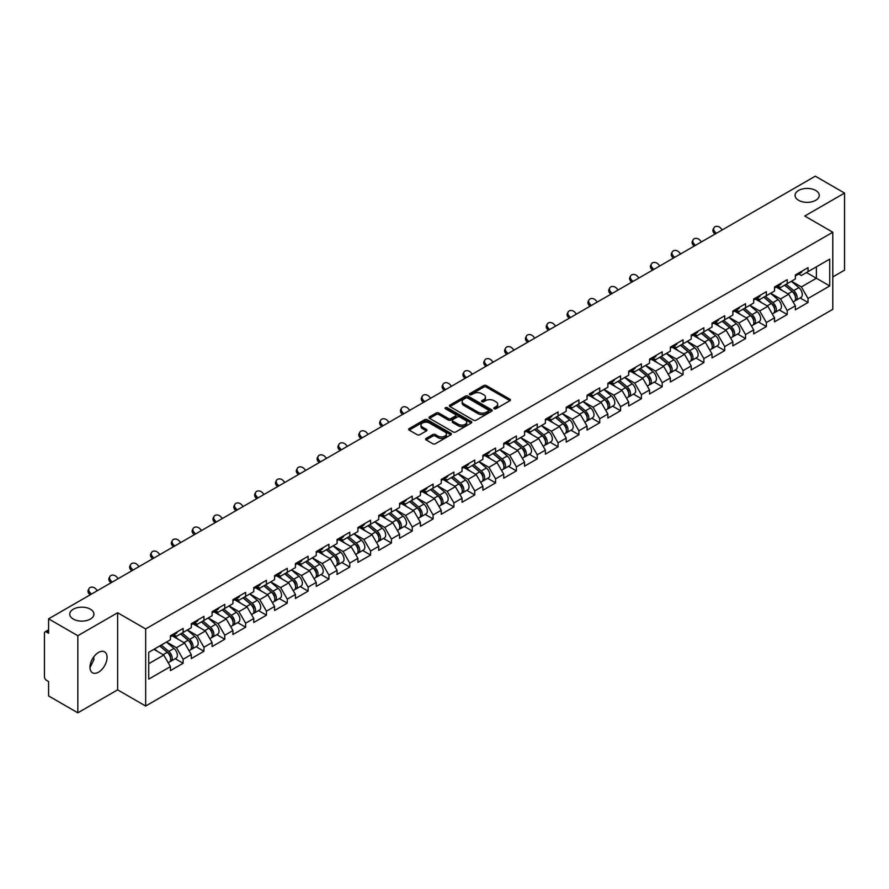 <?xml version="1.0" encoding="UTF-8"?>
<svg xmlns="http://www.w3.org/2000/svg" width="889" height="889" viewBox="0 0 889 889"><rect width="100%" height="100%" fill="white"/><g stroke="black" fill="none" stroke-linecap="round" stroke-linejoin="round"><path stroke-width="1.33" d="M798.611 200.314A12.09 6.979 180 0 1 795.077 195.38A12.09 6.979 180 0 1 802.534 188.935A12.09 6.979 180 0 1 815.713 190.446A12.09 6.979 180 0 1 819.247 195.38A12.09 6.979 180 0 1 811.79 201.825A12.09 6.979 180 0 1 798.611 200.314M73.287 619.077A12.09 6.979 180 0 1 69.753 614.143A12.09 6.979 180 0 1 77.21 607.698A12.09 6.979 180 0 1 90.389 609.209A12.09 6.979 180 0 1 93.923 614.143A12.09 6.979 180 0 1 86.466 620.589A12.09 6.979 180 0 1 73.287 619.077M494.14 408.751A1.3 0.745 0 0 0 495.973 408.751L509.908 400.717A1.856 1.067 0 0 0 510.442 399.95A1.856 1.067 0 0 0 509.908 399.194L486.316 385.582A1.856 1.067 0 0 0 483.694 385.582L469.77 393.616A1.3 0.745 0 0 0 471.603 394.672L473.404 393.638A5.934 3.423 0 0 1 481.794 393.638L483.76 394.772A5.934 3.423 0 0 1 485.494 397.194A5.934 3.423 0 0 1 483.76 399.617L481.949 400.65A1.3 0.745 0 0 0 483.794 401.717L485.594 400.672A5.934 3.423 0 0 1 493.984 400.672L495.951 401.806A5.934 3.423 0 0 1 497.684 404.228A5.934 3.423 0 0 1 495.951 406.651L494.14 407.695A1.3 0.745 0 0 0 494.14 408.751L494.14 407.695M93.712 656.949L93.923 659.66L89.989 667.695M98.523 652.459A12.09 6.979 -60 0 1 104.569 651.859A12.09 6.979 -60 0 1 106.424 661.538A12.09 6.979 -60 0 1 98.523 672.195A12.09 6.979 -60 0 1 92.489 672.784A12.09 6.979 -60 0 1 90.634 663.105A12.09 6.979 -60 0 1 98.523 652.459M426.153 438.399A1.856 1.067 0 0 0 425.609 439.155A1.856 1.067 0 0 0 426.153 439.911L432.776 443.733A1.856 1.067 0 0 0 435.388 443.733L450.856 434.799A1.856 1.067 0 0 0 451.401 434.043A1.856 1.067 0 0 0 450.856 433.287L427.265 419.664A1.856 1.067 0 0 0 424.642 419.664L409.184 428.598A1.856 1.067 0 0 0 408.64 429.354A1.856 1.067 0 0 0 409.184 430.109L417.174 434.721A1.856 1.067 0 0 0 419.797 434.721L426.42 430.909A1.856 1.067 0 0 0 426.953 430.143A1.856 1.067 0 0 0 426.42 429.387L422.453 427.098A4.956 2.867 0 0 1 420.997 425.075A4.956 2.867 0 0 1 424.053 422.431A4.956 2.867 0 0 1 429.465 423.053L444.989 432.021A4.956 2.867 0 0 1 446.445 434.043A4.956 2.867 0 0 1 443.389 436.688A4.956 2.867 0 0 1 437.977 436.066L435.388 434.577A1.856 1.067 0 0 0 432.776 434.577L426.153 438.399L426.153 439.911M117.626 612.754L77.832 635.724L48.584 618.844L815.302 176.178L844.55 193.069L804.756 216.038L832.804 232.229L145.663 628.945L117.626 612.754L117.626 689.842L145.663 706.033L145.663 628.945M473.537 420.197A1.856 1.067 0 0 0 476.16 420.197L491.617 411.263A1.856 1.067 0 0 0 492.162 410.507A1.856 1.067 0 0 0 491.617 409.751L468.025 396.138A1.856 1.067 0 0 0 465.403 396.138L449.945 405.062A1.856 1.067 0 0 0 449.401 405.817A1.856 1.067 0 0 0 449.945 406.573L473.537 420.197M445.934 409.029A1.3 0.745 0 0 1 447.256 409.218L471.214 423.053L455.768 431.965A1.856 1.067 0 0 1 453.157 431.965L429.565 418.341L429.565 416.83A1.856 1.067 0 0 0 429.02 417.586A1.856 1.067 0 0 0 429.565 418.341M429.565 416.83L436.177 413.007A1.856 1.067 0 0 1 438.799 413.007L448.367 418.53A1.856 1.067 0 0 0 450.99 418.53L455.379 415.996A1.856 1.067 0 0 0 455.924 415.241A1.856 1.067 0 0 0 455.379 414.485L445.422 408.729A1.3 0.745 0 0 1 447.256 407.673L471.237 421.519A1.856 1.067 0 0 1 471.781 422.275A1.856 1.067 0 0 1 471.237 423.031L471.237 421.519M145.663 706.033L832.804 309.316L832.804 232.229M175.2 658.716L183.123 663.283L183.123 659.282L176.444 647.714L166.565 642.014M183.123 663.283L170.432 670.606L170.432 666.606L148.741 679.129L148.741 652.304L170.432 639.769L170.432 635.768L183.123 628.445L183.123 632.446L191.268 627.745L191.268 623.734L203.948 616.41L203.948 620.422L212.093 615.721L212.093 611.71L224.784 604.387L224.784 608.398L232.929 603.698L232.929 599.686L245.608 592.363L245.608 596.375L253.754 591.663L253.754 587.662L266.444 580.339L266.444 584.34L274.59 579.639L274.59 575.628L287.269 568.304L287.269 572.316L295.415 567.615L295.415 563.604L308.105 556.281L308.105 560.292L316.251 555.592L316.251 551.58L328.93 544.257L328.93 548.269L337.075 543.568L337.075 539.556L349.766 532.233L349.766 536.234L357.911 531.533L357.911 527.533L370.591 520.198L370.591 524.21L378.736 519.509L378.736 515.498L391.427 508.175L391.427 512.186L399.572 507.486L399.572 503.474L412.252 496.151L412.252 500.163L420.397 495.462L420.397 491.45L433.087 484.127L433.087 488.139L441.233 483.427L441.233 479.427L453.912 472.103L453.912 476.104L462.058 471.403L462.058 467.392L474.748 460.069L474.748 464.08L482.894 459.38L482.894 455.368L495.573 448.045L495.573 452.057L503.719 447.356L503.719 443.344L516.409 436.021L516.409 440.033L524.554 435.321L524.554 431.321L537.234 423.997L537.234 427.998L545.379 423.297L545.379 419.286L558.07 411.963L558.07 415.974L566.215 411.274L566.215 407.262L578.895 399.939L578.895 403.95L587.04 399.25L587.04 395.238L599.731 387.915L599.731 391.927L607.876 387.226L607.876 383.215L620.555 375.891L620.555 379.892L628.701 375.191L628.701 371.191L641.391 363.857L641.391 367.868L649.537 363.168L649.537 359.156L662.216 351.833L662.216 355.844L670.362 351.144L670.362 347.132L683.052 339.809L683.052 343.821L691.197 339.12L691.197 335.109L703.877 327.785L703.877 331.797L712.022 327.085L712.022 323.085L724.713 315.762L724.713 319.762L732.858 315.062L732.858 311.05L745.538 303.727L745.538 307.738L753.683 303.038L753.683 299.026L766.374 291.703L766.374 295.715L774.519 291.014L774.519 287.003L787.198 279.679L787.198 283.691L795.344 278.979L795.344 274.979L808.034 267.656L808.034 271.656L829.726 259.132L829.726 285.958L808.034 298.493L801.356 286.925L791.477 281.224M800.111 297.926L808.034 302.493L808.034 298.493M808.034 302.493L795.344 309.817L795.344 305.816L787.198 310.517L780.52 298.948L770.641 293.248M779.275 309.95L787.198 314.528L787.198 310.517M787.198 314.528L774.519 321.851L774.519 317.84L766.374 322.54L759.695 310.972L749.816 305.271M758.45 321.974L766.374 326.552L766.374 322.54M766.374 326.552L753.683 333.875L753.683 329.863L745.538 334.564L738.859 323.007L728.98 317.295M737.614 333.997L745.538 338.576L745.538 334.564M745.538 338.576L732.858 345.899L732.858 341.887L724.713 346.599L718.034 335.031L708.155 329.33M716.79 346.032L724.713 350.599L724.713 346.599M724.713 350.599L712.022 357.923L712.022 353.922L703.877 358.623L697.198 347.054L687.319 341.354M695.954 358.056L703.877 362.634L703.877 358.623M703.877 362.634L691.197 369.957L691.197 365.946L683.052 370.646L676.373 359.078L666.494 353.377M675.129 370.08L683.052 374.658L683.052 370.646M683.052 374.658L670.362 381.981L670.362 377.969L662.216 382.67L655.537 371.113L645.658 365.401M654.293 382.103L662.216 386.682L662.216 382.67M662.216 386.682L649.537 394.005L649.537 389.993L641.391 394.694L634.713 383.137L624.834 377.425M633.468 394.138L641.391 398.705L641.391 394.694M641.391 398.705L628.701 406.029L628.701 402.028L620.555 406.729L613.877 395.161L603.998 389.46M612.632 406.162L620.555 410.729L620.555 406.729M620.555 410.729L607.876 418.052L607.876 414.052L599.731 418.752L593.052 407.184L583.173 401.484M591.807 418.186L599.731 422.764L599.731 418.752M599.731 422.764L587.04 430.087L587.04 426.075L578.895 430.776L572.216 419.219L562.337 413.507M570.971 430.209L578.895 434.788L578.895 430.776M578.895 434.788L566.215 442.111L566.215 438.099L558.07 442.8L551.391 431.243L541.512 425.531M550.147 442.244L558.07 446.811L558.07 442.8M558.07 446.811L545.379 454.135L545.379 450.123L537.234 454.835L530.555 443.267L520.676 437.566M529.311 454.268L537.234 458.835L537.234 454.835M537.234 458.835L524.554 466.158L524.554 462.158L516.409 466.858L509.73 455.29L499.851 449.59M508.486 466.292L516.409 470.87L516.409 466.858M516.409 470.87L503.719 478.193L503.719 474.181L495.573 478.882L488.894 467.314L479.015 461.613M487.65 478.315L495.573 482.894L495.573 478.882M495.573 482.894L482.894 490.217L482.894 486.205L474.748 490.906L468.07 479.349L458.191 473.637M466.825 490.339L474.748 494.917L474.748 490.906M474.748 494.917L462.058 502.241L462.058 498.229L453.912 502.941L447.234 491.373L437.355 485.672M445.989 502.374L453.912 506.941L453.912 502.941M453.912 506.941L441.233 514.264L441.233 510.264L433.087 514.964L426.409 503.396L416.53 497.696M425.164 514.398L433.087 518.976L433.087 514.964M433.087 518.976L420.397 526.299L420.397 522.288L412.252 526.988L405.573 515.42L395.694 509.719M404.328 526.421L412.252 531L412.252 526.988M412.252 531L399.572 538.323L399.572 534.311L391.427 539.012L384.748 527.455L374.869 521.743M383.503 538.445L391.427 543.023L391.427 539.012M391.427 543.023L378.736 550.347L378.736 546.335L370.591 551.036L363.912 539.479L354.033 533.767M362.668 550.48L370.591 555.047L370.591 551.036M370.591 555.047L357.911 562.37L357.911 558.37L349.766 563.07L343.087 551.502L333.208 545.802M341.843 562.504L349.766 567.071L349.766 563.07M349.766 567.071L337.075 574.405L337.075 570.394L328.93 575.094L322.251 563.526L312.372 557.825M321.007 574.527L328.93 579.106L328.93 575.094M328.93 579.106L316.251 586.429L316.251 582.417L308.105 587.118L301.427 575.561L291.548 569.849M300.182 586.551L308.105 591.129L308.105 587.118M308.105 591.129L295.415 598.453L295.415 594.441L287.269 599.142L280.591 587.585L270.712 581.873M279.346 598.586L287.269 603.153L287.269 599.142M287.269 603.153L274.59 610.476L274.59 606.465L266.444 611.176L259.766 599.608L249.887 593.908M258.521 610.61L266.444 615.177L266.444 611.176M266.444 615.177L253.754 622.5L253.754 618.5L245.608 623.2L238.93 611.632L229.051 605.931M237.685 622.633L245.608 627.212L245.608 623.2M245.608 627.212L232.929 634.535L232.929 630.523L224.784 635.224L218.105 623.656L208.226 617.955M216.86 634.657L224.784 639.235L224.784 635.224M224.784 639.235L212.093 646.559L212.093 642.547L203.948 647.248L197.269 635.691L187.39 629.979M196.025 646.681L203.948 651.259L203.948 647.248M203.948 651.259L191.268 658.582L191.268 654.571L183.123 659.282M173.866 634.813L176.444 636.302L183.123 632.446M176.444 647.714L184.59 643.014L172.122 635.813M191.268 654.571L184.59 643.014M194.691 622.789L197.269 624.278L203.948 620.422M197.269 635.691L205.415 630.99L192.957 623.789M212.093 642.547L205.415 630.99M215.527 610.765L218.105 612.254L224.784 608.398M218.105 623.656L226.251 618.955L213.782 611.765M232.929 630.523L226.251 618.955M236.352 598.73L238.93 600.231L245.608 596.375M238.93 611.632L247.075 606.931L234.618 599.742M253.754 618.5L247.075 606.931M257.188 586.707L259.766 588.196L266.444 584.34M259.766 599.608L267.911 594.908L255.443 587.707M274.59 606.465L267.911 594.908M278.013 574.683L280.591 576.172L287.269 572.316M280.591 587.585L288.736 582.884L276.279 575.683M295.415 594.441L288.736 582.884M298.848 562.659L301.427 564.148L308.105 560.292M301.427 575.561L309.572 570.849L297.104 563.659M316.251 582.417L309.572 570.849M319.673 550.624L322.251 552.125L328.93 548.269M322.251 563.526L330.397 558.825L317.94 551.636M337.075 570.394L330.397 558.825M340.509 538.601L343.087 540.09L349.766 536.234M343.087 551.502L351.233 546.802L338.765 539.601M357.911 558.37L351.233 546.802M361.334 526.577L363.912 528.066L370.591 524.21M363.912 539.479L372.058 534.778L359.601 527.577M378.736 546.335L372.058 534.778M382.17 514.553L384.748 516.042L391.427 512.186M384.748 527.455L392.894 522.743L380.425 515.553M399.572 534.311L392.894 522.743M402.995 502.529L405.573 504.019L412.252 500.163M405.573 515.42L413.718 510.719L401.261 503.53M420.397 522.288L413.718 510.719M423.831 490.495L426.409 491.984L433.087 488.139M426.409 503.396L434.554 498.696L422.086 491.506M441.233 510.264L434.554 498.696M444.656 478.471L447.234 479.96L453.912 476.104M447.234 491.373L455.379 486.672L442.922 479.471M462.058 498.229L455.379 486.672M465.492 466.447L468.07 467.936L474.748 464.08M468.07 479.349L476.215 474.648L463.747 467.447M482.894 486.205L476.215 474.648M486.316 454.423L488.894 455.913L495.573 452.057M488.894 467.314L497.04 462.613L484.583 455.424M503.719 474.181L497.04 462.613M507.152 442.389L509.73 443.878L516.409 440.033M509.73 455.29L517.876 450.59L505.408 443.4M524.554 462.158L517.876 450.59M527.977 430.365L530.555 431.854L537.234 427.998M530.555 443.267L538.701 438.566L526.244 431.365M545.379 450.123L538.701 438.566M548.813 418.341L551.391 419.83L558.07 415.974M551.391 431.243L559.537 426.542L547.068 419.341M566.215 438.099L559.537 426.542M569.638 406.317L572.216 407.807L578.895 403.95M572.216 419.219L580.361 414.507L567.904 407.318M587.04 426.075L580.361 414.507M590.474 394.283L593.052 395.783L599.731 391.927M593.052 407.184L601.197 402.484L588.729 395.294M607.876 414.052L601.197 402.484M611.299 382.259L613.877 383.748L620.555 379.892M613.877 395.161L622.022 390.46L609.565 383.259M628.701 402.028L622.022 390.46M632.135 370.235L634.713 371.724L641.391 367.868M634.713 383.137L642.858 378.436L630.39 371.235M649.537 389.993L642.858 378.436M652.959 358.211L655.537 359.701L662.216 355.844M655.537 371.113L663.683 366.401L651.226 359.212M670.362 377.969L663.683 366.401M673.795 346.188L676.373 347.677L683.052 343.821M676.373 359.078L684.519 354.378L672.051 347.188M691.197 365.946L684.519 354.378M694.62 334.153L697.198 335.642L703.877 331.797M697.198 347.054L705.344 342.354L692.887 335.153M712.022 353.922L705.344 342.354M715.456 322.129L718.034 323.618L724.713 319.762M718.034 335.031L726.18 330.33L713.711 323.129M732.858 341.887L726.18 330.33M736.281 310.105L738.859 311.594L745.538 307.738M738.859 323.007L747.004 318.306L734.547 311.106M753.683 329.863L747.004 318.306M757.117 298.082L759.695 299.571L766.374 295.715M759.695 310.972L767.84 306.272L755.372 299.082M774.519 317.84L767.84 306.272M777.942 286.047L780.52 287.536L787.198 283.691M780.52 298.948L788.665 294.248L776.208 287.058M795.344 305.816L788.665 294.248M798.778 274.023L801.356 275.512L808.034 271.656M801.356 286.925L816.38 278.257L816.38 266.844L829.726 259.132M806.49 272.545L829.726 285.958M832.804 276.946L844.55 270.156L844.55 193.069M77.832 635.724L77.832 712.822L48.584 695.931L48.584 681.519L46.45 680.285A2.834 1.634 -120 0 1 44.45 676.818L44.45 633.179A2.834 1.634 -120 0 1 45.039 631.89A2.834 1.634 -120 0 1 46.45 632.023L48.584 633.257L48.584 618.844M77.832 712.822L117.626 689.842M148.741 663.705L163.754 655.037L153.875 649.337M170.432 666.606L163.754 655.037M494.662 408.929L495.951 408.195A5.934 3.423 0 0 0 497.684 405.773L497.684 404.228M485.494 397.194L485.494 398.739A5.934 3.423 0 0 1 483.76 401.161L482.471 401.895M509.908 399.194L509.908 400.717L486.316 387.115A1.856 1.067 0 0 0 483.694 387.115L470.281 394.86M491.617 409.751L491.617 411.263L468.025 397.672A1.856 1.067 0 0 0 465.403 397.672L449.967 406.595M488.339 411.04A1.3 0.745 0 0 0 488.339 409.985L467.636 398.028A1.3 0.745 0 0 0 465.803 398.028L463.902 399.128A5.934 3.423 0 0 0 462.158 401.539A5.934 3.423 0 0 0 463.902 403.962L478.06 412.14A5.934 3.423 0 0 0 486.439 412.14L488.339 411.04L488.339 412.585A1.3 0.745 0 0 0 488.728 412.052L488.728 410.507M462.158 401.539L462.158 403.084A5.934 3.423 0 0 0 463.902 405.506L463.902 403.962M488.339 412.585L486.439 413.674A5.934 3.423 0 0 1 478.06 413.674L463.902 405.506M429.587 418.352L436.177 414.552L436.177 413.007M455.924 415.241L455.924 416.785A1.856 1.067 0 0 1 455.379 417.541L450.99 420.075A1.856 1.067 0 0 1 448.367 420.075L438.799 414.552A1.856 1.067 0 0 0 436.177 414.552M458.302 424.264A4.956 2.867 0 0 0 463.702 424.886A4.956 2.867 0 0 0 466.758 422.242A4.956 2.867 0 0 0 465.314 420.219L459.835 417.052A1.856 1.067 0 0 0 457.213 417.052L452.823 419.586A1.856 1.067 0 0 0 452.279 420.353A1.856 1.067 0 0 0 452.823 421.108L458.302 424.264L458.302 425.809A4.956 2.867 0 0 0 463.702 426.431A4.956 2.867 0 0 0 466.758 423.786L466.758 422.242M452.279 420.353L452.279 421.886A1.856 1.067 0 0 0 452.823 422.642L452.823 421.108M458.302 425.809L452.823 422.642M446.445 434.043L446.445 435.588A4.956 2.867 0 0 1 443.389 438.233A4.956 2.867 0 0 1 437.977 437.61L435.388 436.121A1.856 1.067 0 0 0 432.776 436.121L426.175 439.922M420.997 425.075L420.997 426.62A4.956 2.867 0 0 0 422.453 428.642L422.453 427.098M426.387 430.921L422.453 428.642M450.834 434.81L427.265 421.208A1.856 1.067 0 0 0 424.642 421.208L409.207 430.12M793.755 292.714L792.821 292.17M794.955 300.66A6.234 3.6 -120 0 0 795.855 300.382A6.234 3.6 -120 0 0 796.977 296.026A6.234 3.6 -120 0 0 793.733 290.592L786.22 284.258M795.855 300.382L801 297.415A6.234 3.6 -120 0 0 802.122 293.059A6.234 3.6 -120 0 0 798.878 287.625L791.354 281.291M784.765 285.091L793.344 292.325A3.778 2.178 60 0 1 795.377 296.97M793.121 301.96L794.255 301.304A6.234 3.6 -120 0 0 795.377 296.948A6.234 3.6 -120 0 0 792.132 291.514L784.609 285.18M782.442 290.659L777.375 286.38M714.978 234.107L713.945 232.951A4.245 3.256 -152.4 0 1 713.189 229.251L713.923 227.851A4.245 3.256 27.6 0 0 714.678 231.562L716.29 233.351M722.301 229.884L720.69 228.095A4.245 3.256 27.6 0 0 713.923 227.851M797.022 274.012A6.234 3.6 60 0 1 795.855 275.712A6.234 3.6 60 0 1 795.344 275.923M802.156 271.045A6.234 3.6 60 0 1 801 272.745L795.855 275.712M772.93 304.738L771.996 304.205M774.119 312.684A6.234 3.6 -120 0 0 775.03 312.406A6.234 3.6 -120 0 0 776.141 308.05A6.234 3.6 -120 0 0 772.897 302.616L765.385 296.281M775.03 312.406L780.164 309.439A6.234 3.6 -120 0 0 781.287 305.083A6.234 3.6 -120 0 0 778.042 299.649L770.53 293.314M763.94 297.115L772.508 304.349A3.778 2.178 60 0 1 774.552 309.005M772.285 313.984L773.419 313.328A6.234 3.6 -120 0 0 774.541 308.972A6.234 3.6 -120 0 0 771.296 303.549L763.784 297.204M761.617 302.682L756.55 298.404M752.094 316.762L751.161 316.228M753.294 324.707A6.234 3.6 -120 0 0 754.194 324.429A6.234 3.6 -120 0 0 755.317 320.073A6.234 3.6 -120 0 0 752.072 314.65L744.56 308.305M754.194 324.429L759.339 321.462A6.234 3.6 -120 0 0 760.462 317.106A6.234 3.6 -120 0 0 757.217 311.683L749.694 305.338M743.104 309.139L751.683 316.373A3.778 2.178 60 0 1 753.716 321.029M751.461 326.007L752.594 325.352A6.234 3.6 -120 0 0 753.716 320.996A6.234 3.6 -120 0 0 750.472 315.573L742.948 309.228M740.781 314.706L735.714 310.428M731.269 328.797L730.336 328.252M732.458 336.742A6.234 3.6 -120 0 0 733.369 336.453A6.234 3.6 -120 0 0 734.481 332.097A6.234 3.6 -120 0 0 731.236 326.674L723.724 320.329M733.369 336.453L738.503 333.486A6.234 3.6 -120 0 0 739.626 329.13A6.234 3.6 -120 0 0 736.381 323.707L728.869 317.362M722.279 321.173L730.847 328.397A3.778 2.178 60 0 1 732.892 333.053M730.625 338.042L731.758 337.387A6.234 3.6 -120 0 0 732.88 333.031A6.234 3.6 -120 0 0 729.636 327.597L722.124 321.262M719.957 326.741L714.889 322.451M710.433 340.82L709.5 340.276M711.633 348.766A6.234 3.6 -120 0 0 712.534 348.488A6.234 3.6 -120 0 0 713.656 344.132A6.234 3.6 -120 0 0 710.411 338.698L702.899 332.364M712.534 348.488L717.679 345.51A6.234 3.6 -120 0 0 718.801 341.165A6.234 3.6 -120 0 0 715.556 335.731L708.033 329.397M701.443 333.197L710.022 340.431A3.778 2.178 60 0 1 712.056 345.076M709.8 350.066L710.933 349.41A6.234 3.6 -120 0 0 712.056 345.054A6.234 3.6 -120 0 0 708.811 339.62L701.288 333.286M699.121 338.765L694.053 334.486M689.608 352.844L688.675 352.311M690.797 360.79A6.234 3.6 -120 0 0 691.709 360.512A6.234 3.6 -120 0 0 692.82 356.156A6.234 3.6 -120 0 0 689.575 350.722L682.063 344.387M691.709 360.512L696.843 357.545A6.234 3.6 -120 0 0 697.965 353.189A6.234 3.6 -120 0 0 694.72 347.755L687.208 341.42M680.618 345.221L689.186 352.455A3.778 2.178 60 0 1 691.231 357.111M688.964 362.09L690.097 361.434A6.234 3.6 -120 0 0 691.22 357.078A6.234 3.6 -120 0 0 687.975 351.655L680.463 345.31M678.296 350.788L673.229 346.51M694.153 246.131L693.12 244.986A4.245 3.256 -152.4 0 1 692.353 241.275L693.087 239.886A4.245 3.256 27.6 0 0 693.842 243.586L695.454 245.375M701.465 241.908L699.854 240.119A4.245 3.256 27.6 0 0 693.087 239.886M776.186 286.036A6.234 3.6 60 0 1 775.03 287.736A6.234 3.6 60 0 1 774.519 287.947M781.331 283.069A6.234 3.6 60 0 1 780.164 284.769L775.03 287.736M673.317 258.154L672.284 257.01A4.245 3.256 -152.4 0 1 671.528 253.298L672.262 251.909A4.245 3.256 27.6 0 0 673.017 255.61L674.629 257.399M680.641 253.932L679.029 252.143A4.245 3.256 27.6 0 0 672.262 251.909M755.361 298.059A6.234 3.6 60 0 1 754.194 299.76A6.234 3.6 60 0 1 753.683 299.971M760.495 295.092A6.234 3.6 60 0 1 759.339 296.793L754.194 299.76M652.493 270.189L651.459 269.034A4.245 3.256 -152.4 0 1 650.692 265.333L651.426 263.933A4.245 3.256 27.6 0 0 652.182 267.633L653.793 269.434M659.805 265.955L658.193 264.166A4.245 3.256 27.6 0 0 651.426 263.933M734.525 310.083A6.234 3.6 60 0 1 733.369 311.783A6.234 3.6 60 0 1 732.858 311.995M739.67 307.116A6.234 3.6 60 0 1 738.503 308.816L733.369 311.783M631.657 282.213L630.623 281.057A4.245 3.256 -152.4 0 1 629.868 277.357L630.601 275.957A4.245 3.256 27.6 0 0 631.357 279.668L632.968 281.457M638.98 277.99L637.369 276.19A4.245 3.256 27.6 0 0 630.601 275.957M713.7 322.118A6.234 3.6 60 0 1 712.534 323.818A6.234 3.6 60 0 1 712.022 324.029M718.834 319.151A6.234 3.6 60 0 1 717.679 320.84L712.534 323.818M610.832 294.237L609.798 293.092A4.245 3.256 -152.4 0 1 609.032 289.381L609.765 287.992A4.245 3.256 27.6 0 0 610.521 291.692L612.132 293.481M618.144 290.014L616.533 288.225A4.245 3.256 27.6 0 0 609.765 287.992M692.864 334.142A6.234 3.6 60 0 1 691.709 335.842A6.234 3.6 60 0 1 691.197 336.053M698.009 331.175A6.234 3.6 60 0 1 696.843 332.875L691.709 335.842M668.772 364.868L667.839 364.334M669.973 372.813A6.234 3.6 -120 0 0 670.873 372.535A6.234 3.6 -120 0 0 671.995 368.179A6.234 3.6 -120 0 0 668.75 362.756L661.238 356.411M670.873 372.535L676.018 369.568A6.234 3.6 -120 0 0 677.14 365.212A6.234 3.6 -120 0 0 673.895 359.789L666.372 353.444M659.782 357.245L668.361 364.479A3.778 2.178 60 0 1 670.395 369.135M668.139 374.113L669.273 373.458A6.234 3.6 -120 0 0 670.395 369.102A6.234 3.6 -120 0 0 667.15 363.679L659.627 357.334M657.46 362.812L652.393 358.534M589.996 306.261L588.963 305.116A4.245 3.256 -152.4 0 1 588.207 301.404L588.94 300.015A4.245 3.256 27.6 0 0 589.696 303.716L591.307 305.505M597.319 302.038L595.708 300.249A4.245 3.256 27.6 0 0 588.94 300.015M672.04 346.165A6.234 3.6 60 0 1 670.873 347.866A6.234 3.6 60 0 1 670.362 348.077M677.174 343.198A6.234 3.6 60 0 1 676.018 344.899L670.873 347.866M647.948 376.903L647.014 376.358M649.137 384.848A6.234 3.6 -120 0 0 650.048 384.559A6.234 3.6 -120 0 0 651.159 380.203A6.234 3.6 -120 0 0 647.914 374.78L640.402 368.435M650.048 384.559L655.182 381.592A6.234 3.6 -120 0 0 656.304 377.236A6.234 3.6 -120 0 0 653.059 371.813L645.547 365.468M638.958 369.279L647.525 376.503A3.778 2.178 60 0 1 649.57 381.159M647.303 386.137L648.437 385.482A6.234 3.6 -120 0 0 649.559 381.137A6.234 3.6 -120 0 0 646.314 375.703L638.802 369.368M636.635 374.836L631.568 370.557M569.171 318.284L568.138 317.14A4.245 3.256 -152.4 0 1 567.371 313.439L568.104 312.039A4.245 3.256 27.6 0 0 568.871 315.739L570.471 317.54M576.483 314.061L574.872 312.272A4.245 3.256 27.6 0 0 568.104 312.039M651.204 358.189A6.234 3.6 60 0 1 650.048 359.889A6.234 3.6 60 0 1 649.537 360.101M656.349 355.222A6.234 3.6 60 0 1 655.182 356.922L650.048 359.889M627.112 388.926L626.178 388.382M628.312 396.872A6.234 3.6 -120 0 0 629.212 396.583A6.234 3.6 -120 0 0 630.334 392.238A6.234 3.6 -120 0 0 627.089 386.804L619.577 380.47M629.212 396.583L634.357 393.616A6.234 3.6 -120 0 0 635.479 389.271A6.234 3.6 -120 0 0 632.235 383.837L624.711 377.492M618.122 381.303L626.701 388.537A3.778 2.178 60 0 1 628.734 393.182M626.478 398.172L627.612 397.516A6.234 3.6 -120 0 0 628.734 393.16A6.234 3.6 -120 0 0 625.489 387.726L617.966 381.392M615.799 386.871L610.732 382.592M548.335 330.319L547.302 329.163A4.245 3.256 -152.4 0 1 546.546 325.463L547.28 324.063A4.245 3.256 27.6 0 0 548.035 327.774L549.646 329.563M555.658 326.096L554.047 324.296A4.245 3.256 27.6 0 0 547.28 324.063M630.379 370.224A6.234 3.6 60 0 1 629.212 371.913A6.234 3.6 60 0 1 628.701 372.124M635.513 367.257A6.234 3.6 60 0 1 634.357 368.946L629.212 371.913M606.287 400.95L605.353 400.417M607.476 408.896A6.234 3.6 -120 0 0 608.387 408.618A6.234 3.6 -120 0 0 609.498 404.262A6.234 3.6 -120 0 0 606.254 398.828L598.741 392.494M608.387 408.618L613.521 405.651A6.234 3.6 -120 0 0 614.643 401.295A6.234 3.6 -120 0 0 611.399 395.861L603.887 389.526M597.297 393.327L605.865 400.561A3.778 2.178 60 0 1 607.909 405.217M605.642 410.196L606.776 409.54A6.234 3.6 -120 0 0 607.898 405.184A6.234 3.6 -120 0 0 604.653 399.761L597.141 393.416M594.974 398.894L589.907 394.616M527.51 342.343L526.477 341.187A4.245 3.256 -152.4 0 1 525.71 337.487L526.444 336.086A4.245 3.256 27.6 0 0 527.21 339.798L528.811 341.587M534.822 338.12L533.211 336.331A4.245 3.256 27.6 0 0 526.444 336.086M609.543 382.248A6.234 3.6 60 0 1 608.387 383.948A6.234 3.6 60 0 1 607.876 384.159M614.688 379.281A6.234 3.6 60 0 1 613.521 380.981L608.387 383.948M585.451 412.974L584.518 412.44M586.651 420.919A6.234 3.6 -120 0 0 587.551 420.641A6.234 3.6 -120 0 0 588.674 416.285A6.234 3.6 -120 0 0 585.429 410.862L577.917 404.517M587.551 420.641L592.696 417.674A6.234 3.6 -120 0 0 593.819 413.318A6.234 3.6 -120 0 0 590.574 407.884L583.051 401.55M576.461 405.351L585.04 412.585A3.778 2.178 60 0 1 587.073 417.241M584.818 422.219L585.951 421.564A6.234 3.6 -120 0 0 587.073 417.208A6.234 3.6 -120 0 0 583.829 411.785L576.305 405.44M574.138 410.918L569.071 406.64M506.674 354.367L505.641 353.222A4.245 3.256 -152.4 0 1 504.885 349.51L505.619 348.121A4.245 3.256 27.6 0 0 506.374 351.822L507.986 353.611M513.998 350.144L512.386 348.355A4.245 3.256 27.6 0 0 505.619 348.121M588.718 394.272A6.234 3.6 60 0 1 587.551 395.972A6.234 3.6 60 0 1 587.04 396.183M593.852 391.304A6.234 3.6 60 0 1 592.696 393.005L587.551 395.972M564.626 425.009L563.693 424.464M565.815 432.943A6.234 3.6 -120 0 0 566.726 432.665A6.234 3.6 -120 0 0 567.838 428.309A6.234 3.6 -120 0 0 564.593 422.886L557.081 416.541M566.726 432.665L571.86 429.698A6.234 3.6 -120 0 0 572.983 425.342A6.234 3.6 -120 0 0 569.738 419.919L562.226 413.574M555.636 417.374L564.204 424.609A3.778 2.178 60 0 1 566.249 429.265M563.982 434.243L565.115 433.588A6.234 3.6 -120 0 0 566.237 429.243A6.234 3.6 -120 0 0 562.993 423.809L555.481 417.463M553.314 422.942L548.246 418.663M485.85 366.39L484.816 365.246A4.245 3.256 -152.4 0 1 484.049 361.545L484.783 360.145A4.245 3.256 27.6 0 0 485.55 363.845L487.15 365.635M493.162 362.167L491.55 360.378A4.245 3.256 27.6 0 0 484.783 360.145M567.882 406.295A6.234 3.6 60 0 1 566.726 407.995A6.234 3.6 60 0 1 566.215 408.207M573.027 403.328A6.234 3.6 60 0 1 571.86 405.028L566.726 407.995M543.79 437.032L542.857 436.488M544.99 444.978A6.234 3.6 -120 0 0 545.89 444.689A6.234 3.6 -120 0 0 547.013 440.344A6.234 3.6 -120 0 0 543.768 434.91L536.256 428.565M545.89 444.689L551.036 441.722A6.234 3.6 -120 0 0 552.158 437.366A6.234 3.6 -120 0 0 548.913 431.943L541.39 425.598M534.8 429.409L543.379 436.643A3.778 2.178 60 0 1 545.413 441.288M543.157 446.278L544.29 445.622A6.234 3.6 -120 0 0 545.413 441.266A6.234 3.6 -120 0 0 542.168 435.832L534.645 429.498M532.478 434.977L527.41 430.698M465.014 378.425L463.98 377.269A4.245 3.256 -152.4 0 1 463.225 373.569L463.958 372.169A4.245 3.256 27.6 0 0 464.714 375.869L466.325 377.669M472.337 374.202L470.726 372.402A4.245 3.256 27.6 0 0 463.958 372.169M547.057 418.33A6.234 3.6 60 0 1 545.89 420.019A6.234 3.6 60 0 1 545.379 420.23M552.191 415.352A6.234 3.6 60 0 1 551.036 417.052L545.89 420.019M522.965 449.056L522.032 448.512M524.154 457.002A6.234 3.6 -120 0 0 525.066 456.724A6.234 3.6 -120 0 0 526.177 452.368A6.234 3.6 -120 0 0 522.932 446.934L515.42 440.6M525.066 456.724L530.2 453.757A6.234 3.6 -120 0 0 531.322 449.401A6.234 3.6 -120 0 0 528.077 443.967L520.565 437.632M513.975 441.433L522.543 448.667A3.778 2.178 60 0 1 524.588 453.323M522.321 458.302L523.454 457.646A6.234 3.6 -120 0 0 524.577 453.29A6.234 3.6 -120 0 0 521.332 447.867L513.82 441.522M511.653 447L506.586 442.722M444.189 390.449L443.155 389.293A4.245 3.256 -152.4 0 1 442.389 385.593L443.122 384.192A4.245 3.256 27.6 0 0 443.889 387.904L445.489 389.693M451.501 386.226L449.89 384.437A4.245 3.256 27.6 0 0 443.122 384.192M526.221 430.354A6.234 3.6 60 0 1 525.066 432.054A6.234 3.6 60 0 1 524.554 432.265M531.366 427.387A6.234 3.6 60 0 1 530.2 429.087L525.066 432.054M502.129 461.08L501.196 460.546M503.33 469.025A6.234 3.6 -120 0 0 504.23 468.747A6.234 3.6 -120 0 0 505.352 464.391A6.234 3.6 -120 0 0 502.107 458.968L494.595 452.623M504.23 468.747L509.375 465.78A6.234 3.6 -120 0 0 510.497 461.424A6.234 3.6 -120 0 0 507.252 455.99L499.729 449.656M493.139 453.457L501.718 460.691A3.778 2.178 60 0 1 503.752 465.347M501.496 470.325L502.629 469.67A6.234 3.6 -120 0 0 503.752 465.314A6.234 3.6 -120 0 0 500.507 459.891L492.984 453.546M490.817 459.024L485.75 454.746M423.353 402.473L422.319 401.328A4.245 3.256 -152.4 0 1 421.564 397.616L422.297 396.227A4.245 3.256 27.6 0 0 423.053 399.928L424.664 401.717M430.676 398.25L429.065 396.461A4.245 3.256 27.6 0 0 422.297 396.227M505.397 442.378A6.234 3.6 60 0 1 504.23 444.078A6.234 3.6 60 0 1 503.719 444.289M510.53 439.41A6.234 3.6 60 0 1 509.375 441.111L504.23 444.078M481.305 473.104L480.371 472.57M482.494 481.049A6.234 3.6 -120 0 0 483.405 480.771A6.234 3.6 -120 0 0 484.516 476.415A6.234 3.6 -120 0 0 481.271 470.992L473.759 464.647M483.405 480.771L488.539 477.804A6.234 3.6 -120 0 0 489.661 473.448A6.234 3.6 -120 0 0 486.416 468.025L478.904 461.68M472.315 465.48L480.882 472.715A3.778 2.178 60 0 1 482.927 477.371M480.66 482.349L481.794 481.694A6.234 3.6 -120 0 0 482.916 477.337A6.234 3.6 -120 0 0 479.671 471.915L472.159 465.569M469.992 471.048L464.925 466.769M402.528 414.496L401.495 413.352A4.245 3.256 -152.4 0 1 400.728 409.64L401.461 408.251A4.245 3.256 27.6 0 0 402.228 411.951L403.828 413.741M409.84 410.274L408.229 408.484A4.245 3.256 27.6 0 0 401.461 408.251M484.561 454.401A6.234 3.6 60 0 1 483.405 456.101A6.234 3.6 60 0 1 482.894 456.313M489.706 451.434A6.234 3.6 60 0 1 488.539 453.134L483.405 456.101M460.469 485.138L459.535 484.594M461.669 493.084A6.234 3.6 -120 0 0 462.569 492.795A6.234 3.6 -120 0 0 463.691 488.439A6.234 3.6 -120 0 0 460.446 483.016L452.934 476.671M462.569 492.795L467.714 489.828A6.234 3.6 -120 0 0 468.836 485.472A6.234 3.6 -120 0 0 465.592 480.049L458.068 473.704M451.479 477.515L460.058 484.738A3.778 2.178 60 0 1 462.091 489.394M459.835 494.384L460.969 493.728A6.234 3.6 -120 0 0 462.091 489.372A6.234 3.6 -120 0 0 458.846 483.938L451.323 477.604M449.156 483.083L444.089 478.804M381.692 426.531L380.659 425.375A4.245 3.256 -152.4 0 1 379.903 421.675L380.636 420.275A4.245 3.256 27.6 0 0 381.392 423.975L383.003 425.775M389.015 422.297L387.404 420.508A4.245 3.256 27.6 0 0 380.636 420.275M463.736 466.436A6.234 3.6 60 0 1 462.569 468.125A6.234 3.6 60 0 1 462.058 468.336M468.87 463.458A6.234 3.6 60 0 1 467.714 465.158L462.569 468.125M439.644 497.162L438.71 496.618M440.833 505.108A6.234 3.6 -120 0 0 441.744 504.83A6.234 3.6 -120 0 0 442.855 500.474A6.234 3.6 -120 0 0 439.611 495.04L432.098 488.706M441.744 504.83L446.878 501.852A6.234 3.6 -120 0 0 448 497.507A6.234 3.6 -120 0 0 444.756 492.073L437.244 485.738M430.654 489.539L439.222 496.773A3.778 2.178 60 0 1 441.266 501.418M438.999 506.408L440.133 505.752A6.234 3.6 -120 0 0 441.255 501.396A6.234 3.6 -120 0 0 438.01 495.962L430.498 489.628M428.331 495.106L423.264 490.828M360.867 438.555L359.834 437.399A4.245 3.256 -152.4 0 1 359.067 433.699L359.801 432.298A4.245 3.256 27.6 0 0 360.567 436.01L362.167 437.799M368.179 434.332L366.568 432.532A4.245 3.256 27.6 0 0 359.801 432.298M442.9 478.46A6.234 3.6 60 0 1 441.744 480.16A6.234 3.6 60 0 1 441.233 480.371M448.045 475.493A6.234 3.6 60 0 1 446.878 477.182L441.744 480.16M418.808 509.186L417.874 508.652M420.008 517.131A6.234 3.6 -120 0 0 420.908 516.853A6.234 3.6 -120 0 0 422.031 512.497A6.234 3.6 -120 0 0 418.786 507.063L411.274 500.729M420.908 516.853L426.053 513.886A6.234 3.6 -120 0 0 427.176 509.53A6.234 3.6 -120 0 0 423.931 504.096L416.408 497.762M409.818 501.563L418.397 508.797A3.778 2.178 60 0 1 420.43 513.453M418.174 518.431L419.308 517.776A6.234 3.6 -120 0 0 420.43 513.42A6.234 3.6 -120 0 0 417.185 507.997L409.662 501.652M407.495 507.13L402.428 502.852M340.031 450.579L338.998 449.434A4.245 3.256 -152.4 0 1 338.242 445.722L338.976 444.333A4.245 3.256 27.6 0 0 339.731 448.034L341.343 449.823M347.355 446.356L345.743 444.567A4.245 3.256 27.6 0 0 338.976 444.333M422.075 490.484A6.234 3.6 60 0 1 420.908 492.184A6.234 3.6 60 0 1 420.397 492.395M427.209 487.516A6.234 3.6 60 0 1 426.053 489.217L420.908 492.184M397.983 521.21L397.05 520.676M399.172 529.155A6.234 3.6 -120 0 0 400.083 528.877A6.234 3.6 -120 0 0 401.195 524.521A6.234 3.6 -120 0 0 397.95 519.098L390.438 512.753M400.083 528.877L405.217 525.91A6.234 3.6 -120 0 0 406.34 521.554A6.234 3.6 -120 0 0 403.095 516.131L395.583 509.786M388.993 513.586L397.561 520.821A3.778 2.178 60 0 1 399.606 525.477M397.339 530.455L398.472 529.8A6.234 3.6 -120 0 0 399.594 525.443A6.234 3.6 -120 0 0 396.35 520.021L388.837 513.675M386.671 519.154L381.603 514.875M319.207 462.602L318.173 461.458A4.245 3.256 -152.4 0 1 317.406 457.746L318.14 456.357A4.245 3.256 27.6 0 0 318.907 460.058L320.507 461.847M326.519 458.38L324.907 456.59A4.245 3.256 27.6 0 0 318.14 456.357M401.239 502.507A6.234 3.6 60 0 1 400.083 504.207A6.234 3.6 60 0 1 399.572 504.419M406.384 499.54A6.234 3.6 60 0 1 405.217 501.24L400.083 504.207M377.147 533.244L376.214 532.7M378.347 541.19A6.234 3.6 -120 0 0 379.247 540.901A6.234 3.6 -120 0 0 380.37 536.545A6.234 3.6 -120 0 0 377.125 531.122L369.613 524.777M379.247 540.901L384.392 537.934A6.234 3.6 -120 0 0 385.515 533.578A6.234 3.6 -120 0 0 382.27 528.155L374.747 521.81M368.157 525.621L376.736 532.844A3.778 2.178 60 0 1 378.77 537.501M376.514 542.479L377.647 541.823A6.234 3.6 -120 0 0 378.77 537.478A6.234 3.6 -120 0 0 375.525 532.044L368.002 525.71M365.835 531.178L360.767 526.899M298.371 474.626L297.337 473.481A4.245 3.256 -152.4 0 1 296.582 469.781L297.315 468.381A4.245 3.256 27.6 0 0 298.071 472.081L299.682 473.881M305.694 470.403L304.082 468.614A4.245 3.256 27.6 0 0 297.315 468.381M380.414 514.531A6.234 3.6 60 0 1 379.247 516.231A6.234 3.6 60 0 1 378.736 516.442M385.548 511.564A6.234 3.6 60 0 1 384.392 513.264L379.247 516.231M356.322 545.268L355.389 544.724M357.511 553.214A6.234 3.6 -120 0 0 358.423 552.925A6.234 3.6 -120 0 0 359.534 548.58A6.234 3.6 -120 0 0 356.289 543.146L348.777 536.812M358.423 552.925L363.557 549.958A6.234 3.6 -120 0 0 364.679 545.613A6.234 3.6 -120 0 0 361.434 540.179L353.922 533.833M347.332 537.645L355.9 544.879A3.778 2.178 60 0 1 357.945 549.524M355.678 554.514L356.811 553.858A6.234 3.6 -120 0 0 357.934 549.502A6.234 3.6 -120 0 0 354.689 544.068L347.177 537.734M345.01 543.212L339.942 538.934M277.546 486.661L276.512 485.505A4.245 3.256 -152.4 0 1 275.746 481.805L276.479 480.404A4.245 3.256 27.6 0 0 277.246 484.116L278.846 485.905M284.858 482.438L283.247 480.638A4.245 3.256 27.6 0 0 276.479 480.404M359.578 526.566A6.234 3.6 60 0 1 358.423 528.255A6.234 3.6 60 0 1 357.911 528.477M364.723 523.599A6.234 3.6 60 0 1 363.557 525.288L358.423 528.255M335.486 557.292L334.553 556.758M336.687 565.237A6.234 3.6 -120 0 0 337.587 564.96A6.234 3.6 -120 0 0 338.709 560.603A6.234 3.6 -120 0 0 335.464 555.169L327.952 548.835M337.587 564.96L342.732 561.992A6.234 3.6 -120 0 0 343.854 557.636A6.234 3.6 -120 0 0 340.609 552.202L333.086 545.868M326.496 549.669L335.075 556.903A3.778 2.178 60 0 1 337.109 561.559M334.853 566.537L335.986 565.882A6.234 3.6 -120 0 0 337.109 561.526A6.234 3.6 -120 0 0 333.864 556.103L326.341 549.758M324.174 555.236L319.107 550.958M256.71 498.685L255.676 497.529A4.245 3.256 -152.4 0 1 254.921 493.828L255.654 492.428A4.245 3.256 27.6 0 0 256.41 496.14L258.021 497.929M264.033 494.462L262.422 492.673A4.245 3.256 27.6 0 0 255.654 492.428M338.753 538.59A6.234 3.6 60 0 1 337.587 540.29A6.234 3.6 60 0 1 337.075 540.501M343.887 535.623A6.234 3.6 60 0 1 342.732 537.323L337.587 540.29M314.662 569.316L313.728 568.782M315.851 577.261A6.234 3.6 -120 0 0 316.762 576.983A6.234 3.6 -120 0 0 317.873 572.627A6.234 3.6 -120 0 0 314.628 567.204L307.116 560.859M316.762 576.983L321.896 574.016A6.234 3.6 -120 0 0 323.018 569.66A6.234 3.6 -120 0 0 319.773 564.237L312.261 557.892M305.672 561.692L314.239 568.927A3.778 2.178 60 0 1 316.284 573.583M314.017 578.561L315.151 577.906A6.234 3.6 -120 0 0 316.273 573.549A6.234 3.6 -120 0 0 313.028 568.127L305.516 561.781M303.349 567.26L298.282 562.981M235.885 510.708L234.852 509.564A4.245 3.256 -152.4 0 1 234.085 505.852L234.818 504.463A4.245 3.256 27.6 0 0 235.585 508.164L237.185 509.953M243.197 506.486L241.586 504.696A4.245 3.256 27.6 0 0 234.818 504.463M317.918 550.613A6.234 3.6 60 0 1 316.762 552.313A6.234 3.6 60 0 1 316.251 552.525M323.063 547.646A6.234 3.6 60 0 1 321.896 549.346L316.762 552.313M293.826 581.35L292.892 580.806M295.026 589.285A6.234 3.6 -120 0 0 295.926 589.007A6.234 3.6 -120 0 0 297.048 584.651A6.234 3.6 -120 0 0 293.803 579.228L286.291 572.883M295.926 589.007L301.071 586.04A6.234 3.6 -120 0 0 302.193 581.684A6.234 3.6 -120 0 0 298.948 576.261L291.425 569.916M284.836 573.716L293.414 580.95A3.778 2.178 60 0 1 295.448 585.607M293.192 590.585L294.326 589.929A6.234 3.6 -120 0 0 295.448 585.584A6.234 3.6 -120 0 0 292.203 580.15L284.68 573.816M282.513 579.284L277.446 575.005M215.049 522.732L214.016 521.587A4.245 3.256 -152.4 0 1 213.26 517.887L213.993 516.487A4.245 3.256 27.6 0 0 214.749 520.187L216.36 521.976M222.372 518.509L220.761 516.72A4.245 3.256 27.6 0 0 213.993 516.487M297.093 562.637A6.234 3.6 60 0 1 295.926 564.337A6.234 3.6 60 0 1 295.415 564.548M302.227 559.67A6.234 3.6 60 0 1 301.071 561.37L295.926 564.337M273.001 593.374L272.067 592.83M274.19 601.32A6.234 3.6 -120 0 0 275.101 601.031A6.234 3.6 -120 0 0 276.212 596.686A6.234 3.6 -120 0 0 272.967 591.252L265.455 584.906M275.101 601.031L280.235 598.064A6.234 3.6 -120 0 0 281.357 593.708A6.234 3.6 -120 0 0 278.113 588.285L270.6 581.939M264.011 585.751L272.579 592.985A3.778 2.178 60 0 1 274.623 597.63M272.356 602.62L273.49 601.964A6.234 3.6 -120 0 0 274.612 597.608A6.234 3.6 -120 0 0 271.367 592.174L263.855 585.84M261.688 591.318L256.621 587.04M194.224 534.767L193.191 533.611A4.245 3.256 -152.4 0 1 192.424 529.911L193.157 528.511A4.245 3.256 27.6 0 0 193.924 532.211L195.524 534.011M201.536 530.544L199.925 528.744A4.245 3.256 27.6 0 0 193.157 528.511M276.257 574.672A6.234 3.6 60 0 1 275.101 576.361A6.234 3.6 60 0 1 274.59 576.572M281.402 571.705A6.234 3.6 60 0 1 280.235 573.394L275.101 576.361M252.165 605.398L251.231 604.853M253.365 613.343A6.234 3.6 -120 0 0 254.265 613.066A6.234 3.6 -120 0 0 255.387 608.709A6.234 3.6 -120 0 0 252.143 603.275L244.631 596.941M254.265 613.066L259.41 610.098A6.234 3.6 -120 0 0 260.533 605.742A6.234 3.6 -120 0 0 257.288 600.308L249.765 593.974M243.175 597.775L251.754 605.009A3.778 2.178 60 0 1 253.787 609.665M251.531 614.643L252.665 613.988A6.234 3.6 -120 0 0 253.787 609.632A6.234 3.6 -120 0 0 250.542 604.209L243.019 597.864M240.852 603.342L235.785 599.064M173.388 546.791L172.355 545.635A4.245 3.256 -152.4 0 1 171.599 541.934L172.333 540.534A4.245 3.256 27.6 0 0 173.088 544.246L174.7 546.035M180.711 542.568L179.1 540.779A4.245 3.256 27.6 0 0 172.333 540.534M255.432 586.696A6.234 3.6 60 0 1 254.265 588.396A6.234 3.6 60 0 1 253.754 588.607M260.566 583.729A6.234 3.6 60 0 1 259.41 585.429L254.265 588.396M231.34 617.422L230.407 616.888M232.529 625.367A6.234 3.6 -120 0 0 233.44 625.089A6.234 3.6 -120 0 0 234.552 620.733A6.234 3.6 -120 0 0 231.307 615.31L223.795 608.965M233.44 625.089L238.574 622.122A6.234 3.6 -120 0 0 239.697 617.766A6.234 3.6 -120 0 0 236.452 612.332L228.94 605.998M222.35 609.798L230.918 617.033A3.778 2.178 60 0 1 232.962 621.689M230.696 626.667L231.829 626.012A6.234 3.6 -120 0 0 232.951 621.655A6.234 3.6 -120 0 0 229.706 616.233L222.194 609.887M220.028 615.366L214.96 611.087M152.564 558.814L151.53 557.67A4.245 3.256 -152.4 0 1 150.763 553.958L151.497 552.569A4.245 3.256 27.6 0 0 152.263 556.27L153.864 558.059M159.876 554.592L158.264 552.802A4.245 3.256 27.6 0 0 151.497 552.569M234.596 598.719A6.234 3.6 60 0 1 233.44 600.419A6.234 3.6 60 0 1 232.929 600.631M239.741 595.752A6.234 3.6 60 0 1 238.574 597.452L233.44 600.419M210.504 629.456L209.571 628.912M211.704 637.391A6.234 3.6 -120 0 0 212.604 637.113A6.234 3.6 -120 0 0 213.727 632.757A6.234 3.6 -120 0 0 210.482 627.334L202.97 620.989M212.604 637.113L217.749 634.146A6.234 3.6 -120 0 0 218.872 629.79A6.234 3.6 -120 0 0 215.627 624.367L208.104 618.022M201.514 621.822L210.093 629.056A3.778 2.178 60 0 1 212.127 633.713M209.871 638.691L211.004 638.035A6.234 3.6 -120 0 0 212.127 633.69A6.234 3.6 -120 0 0 208.882 628.256L201.358 621.911M199.192 627.39L194.124 623.111M131.728 570.838L130.694 569.693A4.245 3.256 -152.4 0 1 129.938 565.993L130.672 564.593A4.245 3.256 27.6 0 0 131.428 568.293L133.039 570.082M139.051 566.615L137.439 564.826A4.245 3.256 27.6 0 0 130.672 564.593M213.771 610.743A6.234 3.6 60 0 1 212.604 612.443A6.234 3.6 60 0 1 212.093 612.654M218.905 607.776A6.234 3.6 60 0 1 217.749 609.476L212.604 612.443M189.679 641.48L188.746 640.936M190.868 649.426A6.234 3.6 -120 0 0 191.78 649.137A6.234 3.6 -120 0 0 192.891 644.781A6.234 3.6 -120 0 0 189.646 639.358L182.134 633.012M191.78 649.137L196.913 646.17A6.234 3.6 -120 0 0 198.036 641.814A6.234 3.6 -120 0 0 194.791 636.391L187.279 630.045M180.689 633.857L189.257 641.08A3.778 2.178 60 0 1 191.302 645.736M189.035 650.726L190.168 650.07A6.234 3.6 -120 0 0 191.291 645.714A6.234 3.6 -120 0 0 188.046 640.28L180.534 633.946M178.367 639.424L173.299 635.146M110.903 582.873L109.869 581.717A4.245 3.256 -152.4 0 1 109.103 578.017L109.836 576.617A4.245 3.256 27.6 0 0 110.603 580.317L112.203 582.117M118.215 578.639L116.603 576.85A4.245 3.256 27.6 0 0 109.836 576.617M192.935 622.778A6.234 3.6 60 0 1 191.78 624.467A6.234 3.6 60 0 1 191.268 624.678M198.08 619.8A6.234 3.6 60 0 1 196.913 621.5L191.78 624.467M168.843 653.504L167.91 652.959M170.043 661.449A6.234 3.6 -120 0 0 170.944 661.172A6.234 3.6 -120 0 0 172.066 656.815A6.234 3.6 -120 0 0 168.821 651.381L161.309 645.047M170.944 661.172L176.089 658.193A6.234 3.6 -120 0 0 177.211 653.848A6.234 3.6 -120 0 0 173.966 648.414L166.443 642.08M159.853 645.881L168.432 653.115A3.778 2.178 60 0 1 170.466 657.76M168.21 662.75L169.343 662.094A6.234 3.6 -120 0 0 170.466 657.738A6.234 3.6 -120 0 0 167.221 652.304L159.698 645.97M157.531 651.448L154.564 648.937M90.067 594.897L89.033 593.741A4.245 3.256 -152.4 0 1 88.278 590.04L89.011 588.64A4.245 3.256 27.6 0 0 89.767 592.352L91.378 594.141M97.39 590.674L95.779 588.874A4.245 3.256 27.6 0 0 89.011 588.64M172.11 634.802A6.234 3.6 60 0 1 170.944 636.502A6.234 3.6 60 0 1 170.432 636.713M177.244 631.835A6.234 3.6 60 0 1 176.089 633.524L170.944 636.502M48.584 630.79L46.45 632.023M495.951 408.195L495.951 406.651M481.949 401.717L481.949 400.65M483.76 401.161L483.76 399.617M469.77 394.672L469.77 393.616M483.694 387.115L483.694 385.582M486.316 387.115L486.316 385.582M449.945 406.573L449.945 405.062M465.403 397.672L465.403 396.138M468.025 397.672L468.025 396.138M478.06 413.674L478.06 412.14M486.439 413.674L486.439 412.14M438.799 414.552L438.799 413.007M448.367 420.075L448.367 418.53M450.99 420.075L450.99 418.53M455.379 417.541L455.379 415.996M447.256 409.218L447.256 407.673M432.776 436.121L432.776 434.577M435.388 436.121L435.388 434.577M437.977 437.61L437.977 436.066M426.42 430.909L426.42 429.387M409.184 430.109L409.184 428.598M424.642 421.208L424.642 419.664M427.265 421.208L427.265 419.664M450.856 434.799L450.856 433.287M793.733 290.592L798.878 287.625M788.032 293.881L792.132 291.514M714.678 231.562L713.945 232.951M772.897 302.616L778.042 299.649M767.207 305.905L771.296 303.549M752.072 314.65L757.217 311.683M746.371 317.94L750.472 315.573M731.236 326.674L736.381 323.707M725.546 329.963L729.636 327.597M710.411 338.698L715.556 335.731M704.71 341.987L708.811 339.62M689.575 350.722L694.72 347.755M683.885 354.011L687.975 351.655M693.842 243.586L693.12 244.986M673.017 255.61L672.284 257.01M652.182 267.633L651.459 269.034M631.357 279.668L630.623 281.057M610.521 291.692L609.798 293.092M668.75 362.756L673.895 359.789M663.05 366.046L667.15 363.679M589.696 303.716L588.963 305.116M647.914 374.78L653.059 371.813M642.225 378.069L646.314 375.703M568.871 315.739L568.138 317.14M627.089 386.804L632.235 383.837M621.389 390.093L625.489 387.726M548.035 327.774L547.302 329.163M606.254 398.828L611.399 395.861M600.564 402.117L604.653 399.761M527.21 339.798L526.477 341.187M585.429 410.862L590.574 407.884M579.728 414.141L583.829 411.785M506.374 351.822L505.641 353.222M564.593 422.886L569.738 419.919M558.903 426.175L562.993 423.809M485.55 363.845L484.816 365.246M543.768 434.91L548.913 431.943M538.067 438.199L542.168 435.832M464.714 375.869L463.98 377.269M522.932 446.934L528.077 443.967M517.242 450.223L521.332 447.867M443.889 387.904L443.155 389.293M502.107 458.968L507.252 455.99M496.406 462.247L500.507 459.891M423.053 399.928L422.319 401.328M481.271 470.992L486.416 468.025M475.582 474.282L479.671 471.915M402.228 411.951L401.495 413.352M460.446 483.016L465.592 480.049M454.746 486.305L458.846 483.938M381.392 423.975L380.659 425.375M439.611 495.04L444.756 492.073M433.921 498.329L438.01 495.962M360.567 436.01L359.834 437.399M418.786 507.063L423.931 504.096M413.085 510.353L417.185 507.997M339.731 448.034L338.998 449.434M397.95 519.098L403.095 516.131M392.26 522.388L396.35 520.021M318.907 460.058L318.173 461.458M377.125 531.122L382.27 528.155M371.424 534.411L375.525 532.044M298.071 472.081L297.337 473.481M356.289 543.146L361.434 540.179M350.599 546.435L354.689 544.068M277.246 484.116L276.512 485.505M335.464 555.169L340.609 552.202M329.763 558.459L333.864 556.103M256.41 496.14L255.676 497.529M314.628 567.204L319.773 564.237M308.939 570.494L313.028 568.127M235.585 508.164L234.852 509.564M293.803 579.228L298.948 576.261M288.103 582.517L292.203 580.15M214.749 520.187L214.016 521.587M272.967 591.252L278.113 588.285M267.278 594.541L271.367 592.174M193.924 532.211L193.191 533.611M252.143 603.275L257.288 600.308M246.442 606.565L250.542 604.209M173.088 544.246L172.355 545.635M231.307 615.31L236.452 612.332M225.617 618.588L229.706 616.233M152.263 556.27L151.53 557.67M210.482 627.334L215.627 624.367M204.781 630.623L208.882 628.256M131.428 568.293L130.694 569.693M189.646 639.358L194.791 636.391M183.956 642.647L188.046 640.28M110.603 580.317L109.869 581.717M168.821 651.381L173.966 648.414M163.12 654.671L167.221 652.304M89.767 592.352L89.033 593.741M48.584 629.834L45.039 631.89"/></g></svg>

